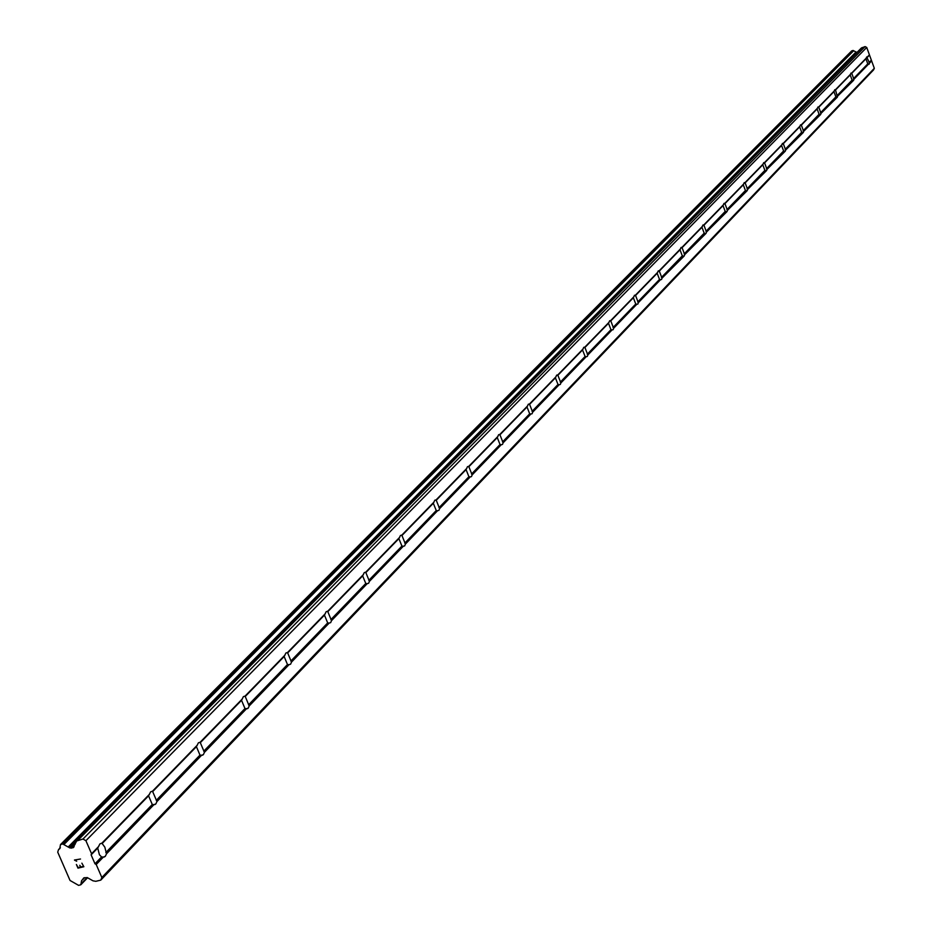 <?xml version="1.0" encoding="UTF-8"?>
<svg xmlns="http://www.w3.org/2000/svg" width="932" height="932" viewBox="0 0 932 932"><rect width="100%" height="100%" fill="white"/><g stroke="black" fill="none" stroke-linecap="round" stroke-linejoin="round"><path stroke-width="1.4" d="M103.37 857.067L101.588 856.951L99.433 854.772L97.732 848.05L99.934 843.868L101.891 843.145L104.838 847.165L106.504 853.817L105.316 856.333L103.37 857.067L96.206 864.488L101.844 877.513L100.761 880.134L95.798 881.311L92.99 880.822L87.317 877.606L84.125 877.793L81.562 880.693L80.839 884.748L78.626 885.377L70.04 880.472L57.726 852.151L58.495 849.669L59.741 848.714L60.498 844.59L62.7 843.949L69.877 847.957L73.069 847.759L76.68 840.967L82.971 839.021L85.907 840.687L91.569 853.759L91.115 854.854L94.982 863.789L96.206 864.488M153.99 804.607L152.277 804.491L148.572 795.823L150.658 791.827L152.499 791.175L156.937 801.555L155.83 803.943L153.99 804.607L106.504 853.817M201.638 755.223L199.984 755.106L196.419 746.66L198.388 742.827L200.135 742.245L204.411 752.357L203.386 754.629L201.638 755.223L156.937 801.555M246.572 708.669L244.976 708.53L241.528 700.305L243.403 696.623L245.069 696.099L249.194 705.955L248.227 708.134L246.572 708.669L204.411 752.357M289.013 664.679L287.475 664.539L284.144 656.524L285.926 652.983L287.51 652.517L291.483 662.116L290.586 664.201L289.013 664.679L249.194 705.955M329.159 623.077L327.68 622.926L324.464 615.108L326.165 611.695L327.656 611.276L331.512 620.642L330.662 622.634L329.159 623.077L291.483 662.116M367.208 583.653L365.775 583.49L362.653 575.86L364.272 572.586L365.705 572.201L369.433 581.347L368.629 583.257L367.208 583.653L331.512 620.642M403.3 546.245L401.913 546.082L398.896 538.626L400.445 535.469L401.797 535.119L405.42 544.055L404.663 545.896L403.3 546.245L369.433 581.347M437.597 510.701L436.246 510.538L433.322 503.257L434.801 500.193L436.106 499.89L439.601 508.627L438.89 510.387L437.597 510.701L405.42 544.055M470.229 476.893L468.913 476.73L466.07 469.6L467.491 466.652L468.738 466.384L472.14 474.912L471.464 476.613L470.229 476.893L439.601 508.627M501.3 444.692L500.03 444.529L497.269 437.551L498.632 434.696L499.82 434.452L503.117 442.805L502.488 444.447L501.3 444.692L472.14 474.912M530.937 413.983L529.691 413.808L527.011 406.993L528.316 404.22L529.458 404.01L532.673 412.189L532.067 413.761L530.937 413.983L503.117 442.805M559.223 384.671L558.012 384.497L555.402 377.821L556.66 375.13L557.755 374.944L560.878 382.947L560.307 384.473L559.223 384.671L532.673 412.189M586.251 356.653L585.086 356.478L582.535 349.943L583.747 347.333L584.795 347.17L587.836 355.01L587.3 356.49L586.251 356.653L560.878 382.947M612.114 329.858L610.973 329.683L608.491 323.276L609.656 320.748L610.67 320.608L613.629 328.285L613.116 329.718L612.114 329.858L587.836 355.01M636.871 304.205L635.764 304.018L633.352 297.739L634.471 295.281L635.438 295.164L638.327 302.69L637.837 304.077L636.871 304.205L613.629 328.285M660.602 279.612L659.518 279.425L657.165 273.262L658.248 270.886L659.18 270.781L662 278.167L661.534 279.507L660.602 279.612L638.327 302.69M683.366 256.02L682.306 255.846L680.011 249.799L681.059 247.469L681.956 247.388L684.705 254.634L684.263 255.927L662 278.167M705.221 233.373L704.184 233.186L701.947 227.257L702.949 224.996L703.823 224.927L706.503 232.045L706.083 233.303L684.705 254.634M726.226 211.611L725.212 211.436L723.022 205.611L723.989 203.397L724.828 203.351L727.461 210.329L727.053 211.552L706.503 232.045M746.416 190.687L745.425 190.501L743.282 184.781L744.225 182.637L745.041 182.602L747.604 189.452L747.219 190.641L727.461 210.329M765.848 170.544L764.881 170.37L762.784 164.754L763.692 162.657L764.485 162.622L766.989 169.368L766.628 170.521L747.604 189.452M784.558 151.159L783.614 150.972L781.564 145.45L782.449 143.411L783.206 143.4L785.664 150.017L785.315 151.135L766.989 169.368M802.592 132.472L801.671 132.286L799.656 126.857L800.518 124.865L801.252 124.865L803.652 131.365L803.326 132.46L785.664 150.017M819.985 114.45L819.077 114.263L817.108 108.928L817.947 106.982L818.657 106.994L821.01 113.389L820.696 114.45L803.652 131.365M836.761 97.056L835.876 96.881L833.954 91.627L834.757 89.728L835.445 89.74L837.449 97.068L821.01 113.389M852.966 80.269L852.093 80.094L850.205 74.921L850.998 73.057L851.662 73.092L853.922 79.278L853.63 80.292L837.752 96.031M866.678 56.968L869.544 63.085L869.137 64.168L867.774 63.865L865.921 58.786L866.678 56.968M100.761 880.134L873.575 69.9L874.321 68.304L866.737 47.439L865.094 46.6L861.331 48.033L76.68 840.967M856.974 52.437L853.001 50.444L851.557 51.12M78.183 867.634L80.536 867.063L78.183 867.622L76.389 864.5L77.973 868.135L76.389 864.5M80.536 867.063L79.768 865.304L80.536 867.063M79.768 865.304L80.921 866.97L83.274 866.411L80.933 866.97M81.876 863.172L83.845 866.737L77.973 868.146L83.857 866.737M76.68 861.238L76.051 860.62M75.702 860.795L74.49 860.108L75.713 860.795M74.455 860.015L80.513 859.013M868.624 64.04L853.922 79.278M874.321 68.304L101.844 877.513M871.641 60.918L869.544 63.085M867.774 63.865L853.397 78.742M865.921 58.786L851.51 73.581M866.399 57.947L851.662 73.092M852.093 80.094L837.227 95.483M850.205 74.921L835.305 90.241M850.706 74.071L835.445 89.74M835.876 96.881L820.475 112.83M833.954 91.627L818.506 107.495M834.455 90.765L818.657 106.994M819.077 114.263L803.116 130.795M817.108 108.928L801.112 125.377M817.62 108.042L801.252 124.865M801.671 132.286L785.117 149.423M799.656 126.857L783.066 143.912M800.18 125.96L783.206 143.4M783.614 150.972L766.442 168.762M781.564 145.45L764.345 163.147M782.099 144.53L764.485 162.622M764.881 170.37L747.045 188.835M762.784 164.754L744.901 183.115M763.331 163.811L745.041 182.602M745.425 190.501L726.89 209.688M743.282 184.781L724.7 203.875M743.841 183.825L724.828 203.351M725.212 211.436L705.932 231.381M723.022 205.611L703.695 225.462M723.593 204.621L703.823 224.927M704.184 233.186L684.135 253.958M701.947 227.257L681.84 247.924M702.53 226.255L681.956 247.388M682.306 255.846L661.417 277.468M680.011 249.799L659.064 271.317M680.616 248.762L659.18 270.781M659.518 279.425L637.733 301.98M657.165 273.262L635.333 295.7M657.782 272.214L635.438 295.164M635.764 304.018L613.035 327.551M633.352 297.739L610.565 321.144M633.981 296.656L610.67 320.608M610.973 329.683L587.242 354.253M608.491 323.276L584.702 347.718M609.144 322.169L584.795 347.17M585.086 356.478L560.272 382.167M582.535 349.943L557.674 375.491M583.211 348.813L557.755 374.944M558.012 384.497L532.056 411.373M555.402 377.821L529.376 404.558M556.089 376.656L529.458 404.01M529.691 413.808L502.499 441.966M527.011 406.993L499.75 434.999M527.71 405.804L499.82 434.452M500.03 444.529L471.51 474.038M497.269 437.551L468.68 466.932M497.991 436.327L468.738 466.384M468.913 476.73L438.972 507.719M466.07 469.6L436.06 500.449M466.815 468.342L436.106 499.89M436.246 510.538L404.779 543.111M433.322 503.257L401.774 535.667M434.091 501.964L401.797 535.119M401.913 546.082L368.792 580.368M398.896 538.626L365.682 572.749M399.688 537.298L365.705 572.201M365.775 583.49L330.86 619.629M362.653 575.86L327.656 611.823M363.468 574.485L327.656 611.276M327.68 622.926L290.842 661.056M324.464 615.108L287.522 653.052M325.303 613.687L287.51 652.517M287.475 664.539L248.541 704.848M284.144 656.524L245.104 696.635M285.017 655.068L245.069 696.099M244.976 708.53L203.759 751.192M241.528 700.305L200.205 742.781M242.436 698.802L200.135 742.245M199.984 755.106L156.273 800.343M196.419 746.66L152.58 791.699M197.351 745.099L152.499 791.175M152.277 804.491L105.84 852.547M148.572 795.823L102.007 843.658M149.539 794.204L101.891 843.145M101.588 856.951L94.982 863.789M97.732 848.05L91.115 854.854M98.745 846.373L91.569 853.759M870.954 60.568L869.02 62.572M869.113 55.501L867.179 57.493M84.579 877.688L82.785 879.552M856.042 52.006L68.141 847.048M856.403 52.145L68.793 847.339M865.094 46.6L82.971 839.021M866.737 47.439L85.907 840.687M869.428 54.837L867.331 56.992M247.073 708.693L247.667 708.541M83.857 877.886L83.169 878.596M87.154 877.525L80.991 883.932M87.468 877.699L81.026 884.398M60.335 847.829L58.867 849.297M851.883 50.794L60.825 844.415M853.001 50.444L62.7 843.949M853.665 50.736L63.877 844.555M76.284 841.479L69.877 847.957M75.084 844.345L71.275 848.19M74.129 846.687L73.069 847.759M862.135 47.544L77.997 840.233M202.768 755.083L202.069 755.258M155.166 804.433L154.374 804.631M104.594 856.869L103.697 857.079M87.573 877.758L80.839 884.748M60.382 847.701L58.646 849.448M851.685 50.922L60.498 844.59"/></g></svg>
